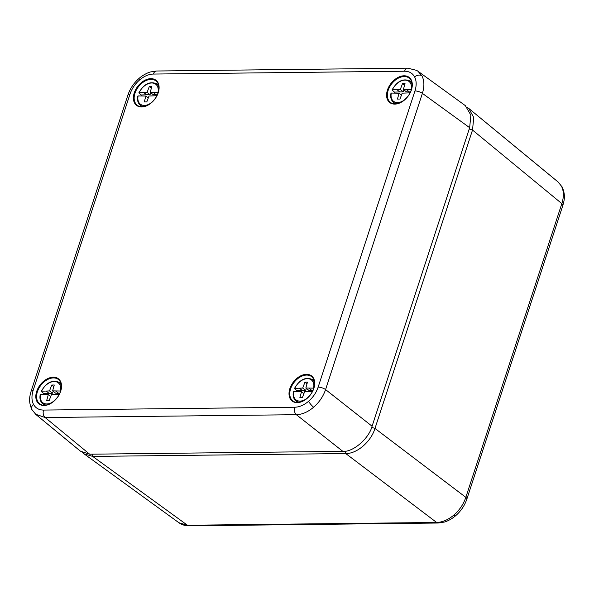 <?xml version="1.0" encoding="UTF-8"?>
<svg xmlns="http://www.w3.org/2000/svg" width="594" height="594" viewBox="0 0 594 594"><rect width="100%" height="100%" fill="white"/><g stroke="black" fill="none" stroke-linecap="round" stroke-linejoin="round"><path stroke-width="0.89" d="M394.119 93.035A13.647 9.162 127.7 0 1 394.49 92.122L403.237 91.81L400.289 89.531L402.494 83.643L405.026 83.62L403.393 89.494L411.189 89.62A12.593 8.45 -52.3 0 0 404.908 80.123A12.593 8.45 -52.3 0 0 392.352 89.835L400.289 89.531M392.181 90.199L392.352 89.835L392.181 90.199L394.49 92.122M410.009 92.857L402.197 93.161L399.985 99.042L397.453 99.072L399.086 93.191L391.298 93.065A12.593 8.45 -52.3 0 0 403.43 100.646M401.485 95.047L399.086 93.191M397.052 89.783L400 92.063M403.393 89.494L406.341 91.773L409.437 91.951L406.489 89.672M403.237 91.81L403.942 89.917M404.573 85.254L402.494 83.643M409.437 91.951L410.447 91.944M391.127 93.436L391.298 93.065L391.127 93.436M296.547 391.565A13.647 9.162 127.7 0 1 296.918 390.652L305.658 390.34L302.71 388.06L304.922 382.18L307.454 382.15L305.821 388.023L313.617 388.149A12.593 8.45 -52.3 0 0 307.336 378.653A12.593 8.45 -52.3 0 0 294.78 388.365L302.71 388.06M294.609 388.728L294.78 388.365L294.609 388.728L296.918 390.652M312.429 391.387L304.625 391.691L302.413 397.572L299.881 397.601L301.514 391.721L293.718 391.594A12.593 8.45 -52.3 0 0 305.858 399.175M303.913 393.577L301.514 391.721M299.48 388.313L302.428 390.592M305.821 388.023L308.769 390.303L311.865 390.481L308.917 388.201M305.658 390.34L306.37 388.446M307.001 383.783L304.922 382.18M311.865 390.481L312.875 390.473M293.547 391.966L293.718 391.594L293.547 391.966M140.934 95.894A13.647 9.162 127.7 0 1 141.305 94.981L150.044 94.661L147.097 92.382L149.309 86.501L151.841 86.472L150.208 92.352L158.004 92.478A12.593 8.45 -52.3 0 0 151.722 82.982A12.593 8.45 -52.3 0 0 139.167 92.694L147.097 92.382M138.989 93.058L139.167 92.694L138.989 93.058L141.305 94.981M156.816 95.716L149.012 96.013L146.8 101.901L144.268 101.93L145.901 96.05L138.105 95.924A12.593 8.45 -52.3 0 0 150.245 103.505M148.3 97.906L145.901 96.05M143.867 92.634L146.815 94.914M150.208 92.352L153.155 94.632L156.252 94.81L153.304 92.53M150.044 94.661L150.757 92.775M151.388 88.112L149.309 86.501M156.252 94.81L157.262 94.795M137.934 96.295L138.105 95.924L137.934 96.295M417.849 71.146L421.94 75.839C424.368 80.695 424.517 86.538 422.393 93.377L325.579 389.582C323.24 396.398 319.26 402.279 313.632 407.224C307.922 412.021 302.16 414.508 296.354 414.701L45.129 417.53L35.543 414.211M43.54 410.068A5.584 3.653 -90.6 0 0 45.129 417.53L89.657 454.202L342.849 451.351L296.354 414.701A5.584 3.653 89.4 0 1 294.758 407.232C299.421 407.09 304.031 405.108 308.598 401.269C313.097 397.312 316.283 392.604 318.139 387.139L414.954 90.934C416.669 85.469 416.55 80.799 414.612 76.916C412.526 73.151 409.184 71.258 404.581 71.221L153.363 74.057C148.7 74.198 144.09 76.18 139.523 80.019C135.024 83.977 131.838 88.684 129.982 94.149L33.167 390.362C31.452 395.819 31.571 400.49 33.509 404.373C35.595 408.137 38.937 410.031 43.54 410.068L294.758 407.232M89.657 454.202L80.413 451.165L35.863 414.478M404.581 71.221A5.584 3.653 -90.6 0 1 407.796 68.169L416.661 70.389L418.05 71.287L465.332 105.628L470.864 115.102L469.654 127.695L422.393 93.377A5.584 1.945 18.1 0 0 414.954 90.934M318.139 387.139A5.584 1.945 18.1 0 1 325.579 389.582L372.082 426.232L469.654 127.695M372.082 426.232C369 438.535 352.925 452.338 342.849 451.351M453.927 515.013A5.584 1.21 -130.7 0 0 455.657 515.703C451.314 519.542 445.79 521.792 444.297 522.074L438.238 523.017A5.584 3.653 -90.6 0 1 436.605 522.453C442.441 522.289 448.218 519.809 453.927 515.013C459.556 510.068 463.52 504.172 465.83 497.341L561.835 203.616C563.988 196.807 563.855 190.971 561.427 186.115L558.13 182.024L468.815 108.472L473.745 117.508L472.512 130.056L374.985 428.437C370.96 441.75 356.957 453.786 345.76 453.556L92.694 456.407L84.066 453.853L82.633 452.635M467.292 107.388L468.815 108.472M438.238 523.017L189.13 525.831C185.402 525.905 181.987 524.866 178.876 522.713L187.496 525.259L436.605 522.453L345.76 453.556L345.211 451.173M43.355 394.423A13.647 9.162 127.7 0 1 43.733 393.51L52.472 393.198L49.525 390.919L51.737 385.031L54.269 385.001L52.636 390.882L60.425 391.008A12.593 8.45 -52.3 0 0 54.151 381.511A12.593 8.45 -52.3 0 0 41.587 391.223L49.525 390.919M41.417 391.587L41.587 391.223L41.417 391.587L43.733 393.51M59.244 394.245L51.433 394.55L49.228 400.43L46.696 400.46L48.329 394.579L40.533 394.453A12.593 8.45 -52.3 0 0 52.666 402.034M50.728 396.436L48.329 394.579M46.287 391.164L49.235 393.443M52.636 390.882L55.584 393.161L58.672 393.339L55.725 391.06M52.472 393.198L53.185 391.305M53.809 386.642L51.737 385.031M58.672 393.339L59.682 393.332M40.362 394.824L40.533 394.453L40.362 394.824M411.761 82.291L409.578 80.829A13.432 9.014 127.7 0 1 412.043 84.044M396.889 103.631A13.432 9.014 127.7 0 1 393.161 102.049L395.121 103.802M314.189 380.821L312.006 379.366A13.432 9.014 127.7 0 1 314.464 382.573M299.317 402.16A13.432 9.014 127.7 0 1 295.589 400.586L297.549 402.331M158.576 85.142L156.393 83.687A13.432 9.014 127.7 0 1 158.85 86.895M143.696 106.489A13.432 9.014 127.7 0 1 139.976 104.908L141.936 106.66M134.251 92.946A15.882 10.662 127.7 0 1 150.883 78.653A15.882 10.662 127.7 0 1 158.256 92.671A15.882 10.662 127.7 0 1 141.624 106.965A15.882 10.662 127.7 0 1 134.251 92.946M156.304 81.222A15.325 10.284 -52.3 0 0 144.698 81.252A15.325 10.284 -52.3 0 0 134.979 93.176A15.325 10.284 -52.3 0 0 137.563 105.442C142.924 109.786 155.249 102.562 158.056 92.753C159.556 87.6 158.969 83.754 156.304 81.222M387.436 90.088A15.882 10.662 127.7 0 1 404.069 75.794A15.882 10.662 127.7 0 1 411.449 89.813A15.882 10.662 127.7 0 1 394.817 104.106A15.882 10.662 127.7 0 1 387.436 90.088M409.489 78.363A15.325 10.284 -52.3 0 0 397.891 78.393A15.325 10.284 -52.3 0 0 388.172 90.325A15.325 10.284 -52.3 0 0 390.755 102.591C396.116 106.927 408.434 99.703 411.241 89.894C412.741 84.742 412.162 80.895 409.489 78.363M289.865 388.617A15.882 10.662 127.7 0 1 306.497 374.324A15.882 10.662 127.7 0 1 313.87 388.342A15.882 10.662 127.7 0 1 297.238 402.635A15.882 10.662 127.7 0 1 289.865 388.617M311.917 376.893A15.325 10.284 -52.3 0 0 300.312 376.923A15.325 10.284 -52.3 0 0 290.592 388.855A15.325 10.284 -52.3 0 0 293.176 401.121C298.537 405.457 310.862 398.232 313.669 388.424C315.169 383.271 314.582 379.432 311.917 376.893M36.672 391.476A15.882 10.662 127.7 0 1 53.304 377.183A15.882 10.662 127.7 0 1 60.685 391.201A15.882 10.662 127.7 0 1 44.053 405.494A15.882 10.662 127.7 0 1 36.672 391.476M58.724 379.752A15.325 10.284 -52.3 0 0 47.126 379.781A15.325 10.284 -52.3 0 0 37.407 391.706A15.325 10.284 -52.3 0 0 39.991 403.972C45.352 408.316 57.67 401.091 60.484 391.283C61.984 386.13 61.397 382.284 58.724 379.752M407.796 68.169L156.571 71.005L150.52 71.948C149.027 72.23 143.503 74.48 139.159 78.319A5.584 1.21 49.3 0 0 139.523 80.019M156.571 71.005A5.584 3.653 89.4 0 0 153.363 74.057M421.94 75.839A5.584 3.958 152.2 0 0 414.612 76.916M139.159 78.319C133.88 82.937 130.138 88.484 127.948 94.943L31.133 391.156C29.849 396.027 28.133 400.913 31.838 409.504L31.838 409.504A5.584 3.958 -27.8 0 1 33.509 404.373M31.133 391.156A5.584 1.945 18.1 0 1 33.167 390.362M313.632 407.224A5.584 1.21 -130.7 0 1 308.598 401.269M127.948 94.943A5.584 1.945 18.1 0 1 129.982 94.149M469.245 128.95L472.512 130.056L561.835 203.616A5.584 1.945 18.1 0 1 562.867 205.353C564.152 200.482 565.867 195.604 562.162 187.006L562.162 187.006A5.584 3.958 152.2 0 0 561.427 186.115M371.703 427.331L374.985 428.437L465.83 497.341A5.584 1.945 -161.9 0 1 466.862 499.079L562.867 205.353M92.174 454.172L92.694 456.407L187.496 525.259A5.584 3.653 -90.6 0 0 189.13 525.831M61.004 383.672L58.813 382.217A13.432 9.014 127.7 0 1 61.279 385.424M46.124 405.019A13.432 9.014 127.7 0 1 42.404 403.437L44.357 405.19M390.986 93.199C390.251 97.008 390.978 99.955 393.161 102.049M409.578 80.829C402.873 78.208 397.03 81.252 392.047 89.946M293.406 391.728C292.671 395.537 293.399 398.485 295.589 400.586M312.006 379.366C305.294 376.737 299.45 379.781 294.476 388.476M137.793 96.057C137.058 99.859 137.786 102.814 139.976 104.908M156.393 83.687C149.681 81.066 143.837 84.103 138.862 92.805M31.838 409.504L35.87 414.486M178.868 522.705L84.066 453.853M562.162 187.006L558.13 182.024M455.657 515.703C460.937 511.085 464.671 505.546 466.862 499.079M40.221 394.587C39.486 398.388 40.214 401.344 42.404 403.437M58.813 382.217C52.109 379.596 46.265 382.633 41.283 391.335"/></g></svg>
